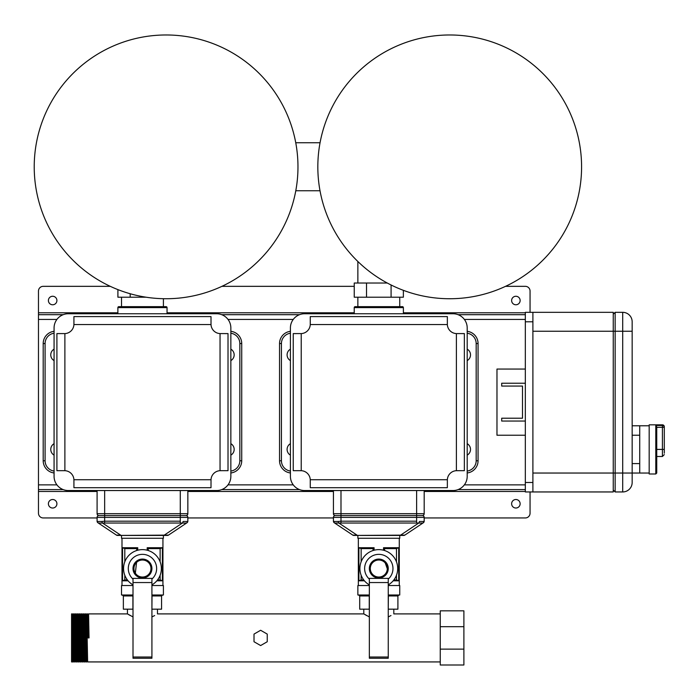<?xml version="1.0" encoding="UTF-8"?>
<svg xmlns="http://www.w3.org/2000/svg" width="700" height="700" viewBox="0 0 700 700"><rect width="100%" height="100%" fill="white"/><g stroke="black" fill="none" stroke-linecap="round" stroke-linejoin="round"><path stroke-width="1.05" d="M52.657 296.266A4.253 4.253 0 0 0 48.396 300.519A4.253 4.253 0 0 0 52.657 304.771A4.253 4.253 0 0 0 56.91 300.519A4.253 4.253 0 0 0 52.657 296.266M515.883 304.771A4.253 4.253 0 0 1 511.63 300.519A4.253 4.253 0 0 1 515.883 296.266A4.253 4.253 0 0 1 520.135 300.519A4.253 4.253 0 0 1 515.883 304.771M52.657 508.025A4.253 4.253 0 0 1 48.396 503.773A4.253 4.253 0 0 1 52.657 499.511A4.253 4.253 0 0 1 56.91 503.773A4.253 4.253 0 0 1 52.657 508.025M515.883 499.511A4.253 4.253 0 0 0 511.63 503.773A4.253 4.253 0 0 0 515.883 508.025A4.253 4.253 0 0 0 520.135 503.773A4.253 4.253 0 0 0 515.883 499.511M530.058 491.951L530.058 513.222A4.725 4.725 0 0 1 525.332 517.947L424.183 517.947M333.428 517.947L187.845 517.947M97.09 517.947L43.199 517.947A4.725 4.725 0 0 1 38.474 513.222L38.474 291.06A4.725 4.725 0 0 1 43.199 286.335L110.267 286.335M530.058 312.331L530.058 291.06A4.725 4.725 0 0 0 525.332 286.335L505.531 286.335M354.244 286.335L221.926 286.335M525.332 314.694L458.106 314.694M299.504 314.694L221.769 314.694M63.158 314.694L38.474 314.694M525.332 489.589L458.106 489.589M299.504 489.589L221.769 489.589M63.158 489.589L38.474 489.589M54.075 443.678A6.615 6.615 0 0 0 54.075 455.14M230.851 443.678A6.615 6.615 0 0 1 230.851 455.14M54.075 360.605A6.615 6.615 0 0 1 54.075 349.142M230.851 360.605A6.615 6.615 0 0 0 230.851 349.142M239.838 343.534L241.727 343.534A12.294 12.294 0 0 0 230.851 331.319A12.294 12.294 0 0 1 241.727 343.534A12.294 12.294 0 0 0 230.851 331.319A12.294 12.294 0 0 1 241.727 343.534L241.727 460.758A12.294 12.294 0 0 1 230.851 472.964A12.294 12.294 0 0 0 241.727 460.758L239.838 460.758L239.838 343.534A10.395 10.395 0 0 0 230.851 333.226M45.089 460.758L43.199 460.758A12.294 12.294 0 0 0 54.075 472.964A12.294 12.294 0 0 1 43.199 460.758L43.199 343.534A12.294 12.294 0 0 1 54.075 331.319A12.294 12.294 0 0 0 43.199 343.534L45.089 343.534L45.089 460.758A10.395 10.395 0 0 0 54.075 471.056M64.881 333.594L64.881 470.689A9.45 9.45 0 0 1 73.92 479.727L211.015 479.727A9.45 9.45 0 0 1 220.045 470.689L220.045 333.594A9.45 9.45 0 0 1 211.015 324.555L73.92 324.555A9.45 9.45 0 0 1 64.881 333.594L56.91 333.602L56.91 470.68L64.881 470.689M73.92 479.727L73.929 487.699L211.006 487.699L211.015 479.727M220.045 333.594L228.016 333.602L228.016 470.68L220.045 470.689M73.92 324.555L73.929 316.584L211.006 316.584L211.015 324.555M54.075 476.35L54.075 327.933A14.184 14.184 0 0 1 68.25 313.749L216.676 313.749A14.184 14.184 0 0 1 230.851 327.933L230.851 476.35A14.184 14.184 0 0 1 216.676 490.534L68.25 490.534A14.184 14.184 0 0 1 54.075 476.35M102.664 515.585L185.946 515.585A1.89 1.89 0 0 0 187.845 513.695L187.845 490.534M97.09 521.343A1.89 1.89 0 0 1 97.09 521.194L97.09 517.379L104.65 517.379L104.65 513.695L180.276 513.695L180.276 515.585L185.946 515.585A1.89 1.89 0 0 0 187.845 513.695L180.276 513.695L180.276 490.534M187.434 522.358L187.845 521.194A1.89 1.89 0 0 1 186.996 522.769L186.585 523.04L186.996 522.769A1.89 1.89 0 0 0 187.845 521.194L187.294 521.465L187.845 521.194L187.845 517.379A1.794 1.794 0 0 0 186.043 515.585M182.621 523.101L182.394 523.04A1.89 0.682 105 0 0 183.102 521.465L187.294 521.465A1.89 1.706 56.3 0 1 186.585 523.04L184.861 523.46M98.884 515.585A1.794 1.794 0 0 0 97.09 517.379A1.794 1.794 0 0 1 98.884 515.585M98.411 523.084L116.462 535.124L120.654 535.124L102.532 523.04L186.585 523.04L168.464 535.124L117.513 535.439L167.414 535.439A1.89 1.89 90 0 0 168.464 535.124L167.895 535.238M97.632 521.465L101.824 521.465A1.89 0.682 75 0 0 102.532 523.04L98.341 523.04A1.89 1.706 123.7 0 1 97.632 521.465L97.09 521.194A1.89 1.89 -56.3 0 0 97.493 522.358A1.89 1.89 0 0 0 97.93 522.769A1.89 1.89 -56.3 0 1 97.493 522.358A1.89 1.89 -56.3 0 0 97.93 522.769M101.824 521.465L104.65 521.194L104.65 517.379L187.845 517.379M166.031 535.229L167.169 535.255M167.414 535.439L164.273 535.124L182.394 523.04M117.513 535.439A1.89 1.89 0 0 1 116.462 535.124A1.89 1.89 0 0 0 117.513 535.439M104.65 490.534L104.65 513.695L97.09 513.695A1.89 1.89 0 0 0 98.98 515.585A1.89 1.89 0 0 1 97.09 513.695L97.09 490.534M334.757 523.084L334.267 522.769A1.89 1.89 0 0 1 333.428 521.194L333.428 517.379A1.794 1.794 0 0 1 335.221 515.585L422.389 515.585A1.794 1.794 0 0 1 424.183 517.379A1.794 1.794 0 0 0 422.389 515.585M339.001 515.585L335.317 515.585A1.89 1.89 0 0 1 333.428 513.695A1.89 1.89 0 0 0 335.317 515.585L340.988 515.585L340.988 490.534M416.946 515.585L418.609 515.585L416.623 515.585L416.623 490.534M422.293 515.585A1.89 1.89 0 0 0 424.183 513.695A1.89 1.89 0 0 1 422.293 515.585A1.89 1.89 0 0 0 424.183 513.695L424.183 490.534M423.78 522.358L424.183 521.194A1.89 1.89 0 0 1 423.342 522.769L422.931 523.04L423.342 522.769A1.89 1.89 0 0 0 424.183 521.194L423.631 521.465L424.183 521.194L424.183 517.379L333.428 517.379A1.794 1.794 0 0 1 335.221 515.585A1.794 1.794 0 0 0 333.428 517.379M418.959 523.101L418.731 523.04A1.89 0.682 105 0 0 419.44 521.465L423.631 521.465A1.89 1.706 56.3 0 1 422.931 523.04L421.199 523.46M333.97 521.465L338.17 521.465A1.89 0.682 75 0 0 338.87 523.04L334.679 523.04A1.89 1.706 123.7 0 1 333.97 521.465L333.428 521.194A1.89 1.89 -56.3 0 0 334.267 522.769L352.8 535.124L357 535.124L338.87 523.04L422.931 523.04L404.801 535.124L353.85 535.439L403.76 535.439A1.89 1.89 90 0 0 404.801 535.124L404.233 535.238M338.17 521.465L340.988 521.194L340.988 515.585M402.369 535.229L403.506 535.255M403.76 535.439L400.61 535.124L418.731 523.04M353.85 535.439A1.89 1.89 0 0 1 352.8 535.124A1.89 1.89 0 0 0 353.85 535.439M424.183 513.695L333.428 513.695L333.428 490.534M301.219 333.594L301.219 470.689A9.45 9.45 0 0 1 310.257 479.727L447.352 479.727A9.45 9.45 0 0 1 456.391 470.689L456.391 333.594A9.45 9.45 0 0 1 447.352 324.555L310.257 324.555A9.45 9.45 0 0 1 301.219 333.594L293.248 333.602L293.248 470.68L301.219 470.689M310.257 479.727L310.266 487.699L447.344 487.699L447.352 479.727M456.391 333.594L464.363 333.602L464.363 470.68L456.391 470.689M310.257 324.555L310.266 316.584L447.344 316.584L447.352 324.555M290.412 476.35L290.412 327.933A14.184 14.184 0 0 1 304.596 313.749L453.014 313.749A14.184 14.184 0 0 1 467.198 327.933L467.198 476.35A14.184 14.184 0 0 1 453.014 490.534L304.596 490.534A14.184 14.184 0 0 1 290.412 476.35M290.412 443.678A6.615 6.615 0 0 0 290.412 455.14M467.198 443.678A6.615 6.615 0 0 1 467.198 455.14M290.412 360.605A6.615 6.615 0 0 1 290.412 349.142M467.198 360.605A6.615 6.615 0 0 0 467.198 349.142M476.175 343.534L478.065 343.534A12.294 12.294 0 0 0 467.198 331.319A12.294 12.294 0 0 1 478.065 343.534A12.294 12.294 0 0 0 467.198 331.319A12.294 12.294 0 0 1 478.065 343.534L478.065 460.758A12.294 12.294 0 0 1 467.198 472.964A12.294 12.294 0 0 0 478.065 460.758A12.294 12.294 0 0 1 467.198 472.964A12.294 12.294 0 0 0 478.065 460.758L476.175 460.758L476.175 343.534A10.395 10.395 0 0 0 467.198 333.226M281.435 460.758L279.545 460.758A12.294 12.294 0 0 0 290.412 472.964A12.294 12.294 0 0 1 279.545 460.758L279.545 343.534A12.294 12.294 0 0 1 290.412 331.319A12.294 12.294 0 0 0 279.545 343.534L281.435 343.534L281.435 460.758A10.395 10.395 0 0 0 290.412 471.056M133.009 579.093A14.184 14.184 0 0 1 142.468 554.347A14.184 14.184 0 0 1 151.918 579.093M133.009 584.903A18.909 18.909 0 0 1 142.468 549.622A18.909 18.909 0 0 1 151.918 584.903M151.918 658.245L133.009 658.245L133.009 657.011L151.918 657.011L151.918 658.245M133.009 582.549L151.918 582.549L151.918 578.392L133.009 578.392L133.009 657.011M151.918 582.549L151.918 657.011M142.468 577.036A8.505 8.505 0 0 0 150.972 568.523A8.505 8.505 0 0 0 142.468 560.017A8.505 8.505 0 0 0 133.954 568.523A8.505 8.505 0 0 0 142.468 577.036M143.701 559.151L142.468 559.072A9.45 9.45 0 0 1 151.918 568.523A9.45 9.45 0 0 1 142.468 577.981L144.918 577.657M121.52 535.439L121.52 538.274L163.406 538.274L163.406 535.439M133.009 595L121.52 595L121.52 585.541L133.009 585.541M151.918 585.541L163.406 585.541L163.406 595L151.918 595M137.734 576.712L142.468 577.981A9.45 9.45 0 0 1 133.009 568.523A9.45 9.45 0 0 1 142.468 559.072L137.734 560.341M128.091 580.816L122.553 580.816L122.553 547.724L137.734 547.724L137.734 550.218M147.192 550.218L147.192 547.724L162.374 547.724L162.374 580.816L162.374 547.724M162.374 580.816L156.835 580.816M121.992 538.274L121.992 585.541M162.934 538.274L162.934 585.541M135.179 574.551L136.719 561.024M136.719 550.515L136.719 548.608L124.801 548.608L124.801 561.785M124.801 575.269L124.801 579.933L127.383 579.933M137.734 547.75L136.719 548.608M160.125 561.785L160.125 548.608L148.216 548.608L148.216 550.515M157.544 579.933L160.125 579.933L160.125 575.269M148.216 548.608L147.192 547.75M132.37 595L132.912 595.945L132.912 609.175L123.357 609.175L123.357 595.945L122.273 595M152.565 595L152.014 595.945L151.918 609.175M162.662 595L161.569 595.945L161.569 609.175L152.014 609.175M122.553 580.816L122.553 547.724M122.605 580.79L124.801 579.933M124.801 548.608L122.605 547.75M160.125 579.933L162.321 580.79M162.321 547.75L160.125 548.608M363.799 609.175L363.799 613.9L369.346 616.919M388.255 616.919L390.976 615.562M393.811 609.175L393.811 613.9L440.256 613.9M127.453 609.175L127.453 613.9L133.009 616.919M151.918 616.919L154.639 615.562M157.474 609.175L157.474 613.9L363.799 613.9L366.634 615.562M71.566 613.9L72.511 613.909L73.447 661.929L72.511 661.929L71.566 613.9L71.558 661.929L72.502 661.92M130.296 615.562L127.453 613.9L88.576 613.9L89.049 637.919L88.104 637.919L87.64 613.909L86.686 613.9L87.631 661.929L440.256 661.929M88.576 613.909L88.725 637.919M85.741 613.9L86.686 661.929L85.741 661.929L84.796 613.9L85.741 613.9L86.161 615.484L87.15 659.094M83.851 613.9L84.796 661.929L83.851 661.929L82.906 613.9L83.851 613.9L84.271 615.484L85.024 660.354L85.741 661.92M81.961 613.9L82.906 661.929L81.961 661.929L81.016 613.9L81.961 613.9L82.381 615.484L83.134 660.354L83.851 661.92M80.071 613.9L81.016 661.929L80.071 661.929L79.126 613.9L80.071 613.9L80.483 615.484L81.244 660.354L81.953 661.92M78.181 613.9L79.126 661.929L78.181 661.929L77.236 613.9L78.181 613.9L78.593 615.484L79.354 660.354L80.062 661.92M76.282 613.9L77.236 661.929L76.291 661.929L75.346 613.9L76.282 613.9L76.703 615.484L77.464 660.354L78.172 661.92M74.392 613.9L73.456 613.9L74.401 661.929L75.346 661.92L74.392 613.9L75.574 660.354L76.282 661.92M72.695 616.735L72.835 614.329L73.22 615.484L74.401 661.929M86.686 661.929L87.308 661.5L87.447 659.094M86.686 613.909L87.631 661.92M78.505 614.329L79.126 613.9M73.447 661.929L74.069 661.5M463.89 649.136L463.89 665L440.256 665L440.256 649.136L463.89 649.136L463.89 610.829L440.256 610.829L440.256 649.136M440.256 626.692L463.89 626.692M254.013 634.095L254.013 641.734L260.636 645.558L267.251 641.734L267.251 634.095L260.636 630.271L254.013 634.095M369.346 579.093A14.184 14.184 0 0 1 378.805 554.347A14.184 14.184 0 0 1 388.255 579.093M369.346 584.903A18.909 18.909 0 0 1 378.805 549.622A18.909 18.909 0 0 1 388.255 584.903M388.255 658.245L369.346 658.245L369.346 657.011L388.255 657.011L388.255 658.245M369.346 582.549L388.255 582.549L388.255 578.392L369.346 578.392L369.346 657.011M388.255 582.549L388.255 657.011M378.805 577.036A8.505 8.505 0 0 0 387.31 568.523A8.505 8.505 0 0 0 378.805 560.017A8.505 8.505 0 0 0 370.291 568.523A8.505 8.505 0 0 0 378.805 577.036M383.53 560.341L378.805 559.072A9.45 9.45 0 0 1 388.255 568.523A9.45 9.45 0 0 1 378.805 577.981A9.45 9.45 0 0 1 369.346 568.523A9.45 9.45 0 0 1 378.805 559.072L374.08 560.341M384.554 561.024L388.001 570.71M387.686 571.751L387.257 572.758M386.094 574.551L384.554 576.03M357.866 535.439L357.866 538.274L399.744 538.274L399.744 535.439M369.346 595L357.866 595L357.866 585.541L369.346 585.541M388.255 585.541L399.744 585.541L399.744 595L388.255 595M374.08 576.712L378.805 577.981M364.438 580.816L358.89 580.816L358.89 547.724L374.08 547.724L374.08 550.218M383.53 550.218L383.53 547.724L398.72 547.724L398.72 580.816L398.72 547.724M398.72 580.816L393.172 580.816M358.339 538.274L358.339 585.541M399.271 538.274L399.271 585.541M373.056 576.03L371.516 574.551M373.056 550.515L373.056 548.608L361.139 548.608L361.139 561.785M361.139 575.269L361.139 579.933L363.729 579.933M374.08 547.75L373.056 548.608M396.471 561.785L396.471 548.608L384.554 548.608L384.554 550.515M393.881 579.933L396.471 579.933L396.471 575.269M384.554 548.608L383.53 547.75M368.707 595L369.25 595.945L369.25 609.175L359.704 609.175L359.704 595.945L358.61 595M388.902 595L388.351 595.945L388.255 609.175M399 595L397.906 595.945L397.906 609.175L388.351 609.175M358.89 580.816L358.89 547.724M358.951 580.79L361.139 579.933M361.139 548.608L358.951 547.75M396.471 579.933L398.659 580.79M398.659 547.75L396.471 548.608M167.046 313.749L167.046 307.606A0.945 0.945 0 0 0 166.101 306.661L118.834 306.661A0.945 0.945 0 0 0 117.88 307.606L117.88 313.749M163.406 306.661L163.406 298.707M121.52 306.661L121.52 297.211M130.183 293.746L130.183 297.211L117.906 297.211L117.906 289.616M146.081 297.211L130.183 297.211M399.744 306.661L399.744 297.211M357.866 306.661L357.866 297.211M357.866 261.494L357.866 283.027M366.52 297.211L354.244 297.211L354.244 283.027L366.52 283.027L366.52 297.211L391.081 297.211L391.081 284.988M387.284 283.027L366.52 283.027M403.366 290.325L403.366 297.211L391.081 297.211M403.384 313.749L403.384 307.606A0.945 0.945 0 0 0 402.439 306.661L355.171 306.661A0.945 0.945 0 0 0 354.226 307.606L354.226 313.749M156.275 35.341A131.88 131.88 0 0 0 34.589 176.68A131.88 131.88 0 0 0 175.919 298.366A131.88 131.88 0 0 0 297.605 157.036A131.88 131.88 0 0 0 156.275 35.341A131.88 131.88 0 0 1 297.605 157.036A131.88 131.88 0 0 1 175.919 298.366M452.06 35A131.88 131.88 0 0 0 317.852 164.509A131.88 131.88 0 0 0 447.352 298.716A131.88 131.88 0 0 0 581.56 169.207A131.88 131.88 0 0 0 452.06 35A131.88 131.88 0 0 1 581.56 169.207A131.88 131.88 0 0 1 447.352 298.716M532.901 312.331L532.901 321.79L525.332 321.79L525.332 312.331L613.253 312.331L613.253 491.951L525.332 491.951L525.332 482.501L532.901 482.501L532.901 491.951M532.901 331.24L532.901 473.043L615.142 473.043L615.142 491.951L622.702 491.951A9.45 9.45 0 0 0 632.161 482.501L632.161 473.043L632.161 482.501A9.45 9.45 0 0 1 622.702 491.951L622.702 331.24L615.142 331.24L615.142 473.043L632.161 473.043L632.161 321.79L632.161 331.24L622.702 331.24L622.702 312.331L615.142 312.331L615.142 331.24L532.901 331.24M632.161 321.79A9.45 9.45 0 0 0 622.702 312.331A9.45 9.45 0 0 1 632.161 321.79A9.45 9.45 0 0 0 622.702 312.331M613.253 490.061L615.142 491.951M613.253 314.221L615.142 312.331M525.332 383.233L501.699 383.233L501.699 386.067L522.497 386.067L522.497 418.215L501.699 418.215L501.699 421.05L525.332 421.05M525.332 435.234L496.974 435.234L496.974 369.058L525.332 369.058M525.332 321.79L525.332 482.501M532.901 321.79L532.901 482.501M662.41 424.83L649.18 424.83L649.18 473.988L655.795 473.988L655.795 425.486L662.41 425.486L662.41 424.83A1.89 1.89 0 0 1 664.3 426.72L664.3 453.189M649.18 425.775L639.721 425.775L639.721 473.043L632.161 473.043M649.18 473.043L639.721 473.043M632.161 425.775L639.721 425.775M655.795 425.486L656.74 426.842L656.74 473.043L655.795 473.988M525.332 312.804L403.384 312.804M354.226 312.804L167.046 312.804M117.88 312.804L38.474 312.804M525.332 319.428L464.363 319.428M293.248 319.428L228.016 319.428M56.91 319.428L38.474 319.428M525.332 484.864L464.363 484.864M293.248 484.864L228.016 484.864M56.91 484.864L38.474 484.864M525.332 491.479L424.183 491.479M333.428 491.479L187.845 491.479M97.09 491.479L38.474 491.479M54.075 333.226A10.395 10.395 0 0 0 45.089 343.534M230.851 471.056A10.395 10.395 0 0 0 239.838 460.758M180.276 515.585L180.276 517.379L180.276 515.585M97.09 521.194A1.89 1.89 -56.3 0 0 97.493 522.358L97.09 521.194M104.65 522.769L104.65 521.194L180.276 521.194L180.276 517.379M180.276 521.194L180.276 522.769M416.623 515.585L416.623 522.769M333.83 522.358L333.428 521.194A1.89 1.89 -56.3 0 0 334.267 522.769M340.988 522.769L340.988 521.194L416.623 521.194M290.412 333.226A10.395 10.395 0 0 0 281.435 343.534M467.198 471.056A10.395 10.395 0 0 0 476.175 460.758M133.009 595.945L123.357 595.945M161.569 595.945L151.918 595.945M71.558 649.154L71.89 661.5M72.511 613.909L73.78 661.5M85.925 616.735L86.362 614.329M87.64 613.909L88.428 637.919M71.558 626.675L72.179 661.5M74.725 614.329L75.959 661.5M76.615 614.329L77.849 661.5M78.794 614.329L79.739 661.5M80.395 614.329L81.629 661.5M82.285 614.329L83.527 661.5M84.175 614.329L85.418 661.5M369.346 595.945L359.704 595.945M397.906 595.945L388.255 595.945M167.046 307.606L117.88 307.606M403.384 307.606L354.226 307.606M622.702 491.951A9.45 9.45 0 0 0 632.161 482.501M632.161 463.593L639.721 463.593M639.721 435.234L632.161 435.234M656.74 449.409L662.41 449.409L662.41 427.324L656.74 427.324M656.74 456.496L662.41 456.496L662.41 449.409L664.3 449.409M662.41 425.486A1.89 1.838 0 0 1 664.3 427.324L662.41 427.324L662.41 425.486M98.98 515.585L104.317 515.585M180.609 515.585L185.946 515.585M320.049 142.739L295.75 142.739M320.014 190.759L295.794 190.759M662.41 456.496L664.3 454.606"/></g></svg>
